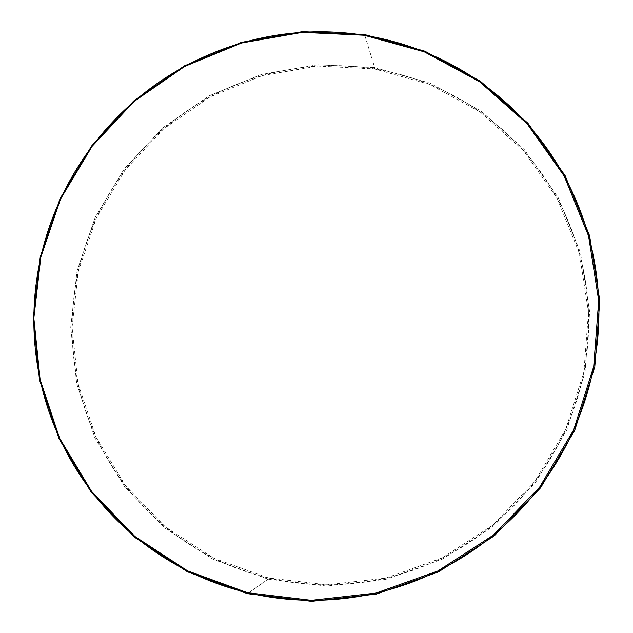 <?xml version="1.0" encoding="UTF-8"?>
<svg xmlns="http://www.w3.org/2000/svg" width="633" height="633" viewBox="0 0 633 633"><rect width="100%" height="100%" fill="white"/><g stroke="black" fill="none" stroke-linecap="round" stroke-linejoin="round"><path stroke-width="0.47" stroke-dasharray="3.17 2.37" d="M374.728 67.636L374.617 68.942L317.924 66.061L262.197 75.612L209.998 96.92L163.654 128.863L125.199 169.881L96.311 218.116L78.31 271.399L72.059 327.364L77.994 383.479L96.026 437.15L125.548 485.764L165.371 526.862L213.772 558.219L268.511 577.976L268.099 579.155L213.099 559.295L164.461 527.78L124.448 486.476L94.8 437.617L76.696 383.693L70.738 327.308L77.02 271.082L95.108 217.546L124.131 169.082L162.768 127.866L209.333 95.773L261.769 74.362L317.758 64.756L374.728 67.636L317.758 64.756L261.769 74.362L209.333 95.773L162.768 127.866L124.131 169.082L95.108 217.546L77.02 271.082L70.738 327.308L76.696 383.693L94.8 437.617L124.448 486.476L164.461 527.78L213.099 559.295L268.099 579.155L247.456 593.675L268.099 579.155L326.739 586.055L385.98 579.314L442.602 559.042L493.455 526.158L535.629 482.354L566.749 430.036L585.066 372.133L589.663 311.887L580.453 252.638L558.156 197.575L524.227 149.515L480.684 110.791L429.957 83.137L374.728 67.636L364.545 34.53L374.728 67.636L429.957 83.137L480.684 110.791L524.227 149.515L558.156 197.575L580.453 252.638L589.663 311.887L585.066 372.133L566.749 430.036L535.629 482.354L493.455 526.158L442.602 559.042L385.98 579.314L326.739 586.055L268.099 579.155L268.511 577.976C251.823 574.02 235.761 568.481 220.324 561.352C204.886 554.215 190.367 545.662 176.742 535.7C163.14 525.722 150.67 514.55 139.355 502.183C128.04 489.815 118.062 476.499 109.414 462.248C100.774 447.99 93.597 433.067 87.876 417.479C82.171 401.884 78.001 385.924 75.367 369.577C72.748 353.238 71.687 336.819 72.178 320.306C72.692 303.8 74.734 287.501 78.31 271.399C81.894 255.305 86.943 239.685 93.447 224.549C99.959 209.412 107.824 195.011 117.026 181.347C126.236 167.69 136.633 154.998 148.209 143.272C159.801 131.561 172.39 121.014 185.96 111.653C199.545 102.293 213.891 94.285 229.011 87.615C244.124 80.961 259.759 75.786 275.893 72.091C292.035 68.404 308.406 66.283 325.006 65.737C341.614 65.199 358.151 66.267 374.617 68.942C391.083 71.624 407.177 75.905 422.891 81.768C438.614 87.647 453.647 95.037 468.001 103.939C482.354 112.848 495.726 123.142 508.125 134.797C520.524 146.468 531.673 159.318 541.587 173.331C551.493 187.36 559.928 202.299 566.899 218.148C573.854 234.012 579.179 250.47 582.858 267.537C586.53 284.613 588.461 301.941 588.65 319.53C588.825 337.12 587.242 354.599 583.887 371.959C580.516 389.327 575.444 406.212 568.656 422.615C561.859 439.009 553.487 454.573 543.549 469.306C533.595 484.023 522.288 497.601 509.62 510.032C496.945 522.447 483.185 533.453 468.349 543.059C453.497 552.649 437.894 560.64 421.523 567.041C405.16 573.427 388.377 578.103 371.191 581.07C353.997 584.022 336.764 585.232 319.467 584.702C302.186 584.156 285.198 581.917 268.511 577.976L326.865 584.821L385.806 578.111L442.143 557.934L492.735 525.216L534.703 481.634L565.657 429.578L583.887 371.959L588.468 312.022L579.306 253.073L557.135 198.271L523.38 150.448L480.051 111.906L429.578 84.371L374.617 68.942L374.728 67.636"/><path stroke-width="0.95" d="M247.456 593.675L247.463 592.686L187.653 570.895L134.869 536.436L91.556 491.366L59.557 438.147L40.108 379.476L33.842 318.193L40.828 257.109L60.57 198.96L92.125 146.302L134.069 101.462L184.591 66.481L241.497 43.036L302.289 32.37L364.204 35.25L364.545 34.53L302.447 31.65L241.474 42.348L184.393 65.872L133.729 100.963L91.658 145.93L60.016 198.738L40.203 257.061L33.201 318.328L39.483 379.792L58.98 438.637L91.073 492.023L134.52 537.235L187.463 571.805L247.456 593.675L187.463 571.805L134.52 537.235L91.073 492.023L58.98 438.637L39.483 379.792L33.201 318.328L40.203 257.061L60.016 198.738L91.658 145.93L133.729 100.963L184.393 65.872L241.474 42.348L302.447 31.65L364.545 34.53L424.822 51.178L480.265 81.143L527.93 123.261L565.142 175.689L589.632 235.887L599.799 300.778L594.798 366.831L574.709 430.377L540.566 487.814L494.262 535.874L438.471 571.915L376.406 594.07L311.555 601.35L247.456 593.675L311.555 601.35L376.406 594.07L438.471 571.915L494.262 535.874L540.566 487.814L574.709 430.377L594.798 366.831L599.799 300.778L589.632 235.887L565.142 175.689L527.93 123.261L480.265 81.143L424.822 51.178L364.545 34.53L364.204 35.25C382.197 38.107 399.787 42.704 416.989 49.034C434.175 55.388 450.641 63.395 466.363 73.064C482.077 82.749 496.739 93.945 510.348 106.653C523.942 119.376 536.183 133.397 547.078 148.715C557.958 164.042 567.231 180.389 574.906 197.741C582.558 215.109 588.421 233.15 592.488 251.871C596.539 270.6 598.683 289.613 598.905 308.928C599.119 328.242 597.386 347.446 593.707 366.539C590.011 385.624 584.441 404.186 576.98 422.227C569.51 440.259 560.308 457.374 549.381 473.571C538.43 489.76 525.991 504.691 512.065 518.348C498.124 531.997 482.995 544.095 466.679 554.643C450.356 565.166 433.209 573.941 415.232 580.952C397.247 587.946 378.827 593.058 359.971 596.286C341.108 599.498 322.205 600.796 303.262 600.179C284.32 599.546 265.725 597.046 247.463 592.686C229.217 588.302 211.659 582.194 194.806 574.345C177.952 566.488 162.103 557.08 147.267 546.137C132.439 535.178 118.869 522.921 106.558 509.359C94.262 495.797 83.429 481.215 74.045 465.611C64.685 450 56.915 433.676 50.743 416.633C44.587 399.589 40.101 382.142 37.292 364.291C34.498 346.441 33.399 328.511 34 310.486C34.609 292.47 36.888 274.675 40.828 257.109C44.777 239.543 50.316 222.499 57.437 205.978C64.566 189.457 73.159 173.743 83.2 158.82C93.257 143.905 104.603 130.042 117.232 117.224C129.868 104.421 143.588 92.885 158.385 82.63C173.197 72.376 188.832 63.593 205.314 56.258C221.795 48.947 238.839 43.234 256.436 39.127C274.042 35.037 291.908 32.655 310.028 31.982C328.147 31.318 346.211 32.402 364.204 35.25L424.292 51.851L479.561 81.728L527.075 123.72L564.161 175.99L588.571 236.006L598.699 300.691L593.707 366.539L573.688 429.878L539.64 487.125L493.495 535.043L437.878 570.974L376.01 593.066L311.365 600.329L247.463 592.686L247.456 593.675"/></g></svg>
